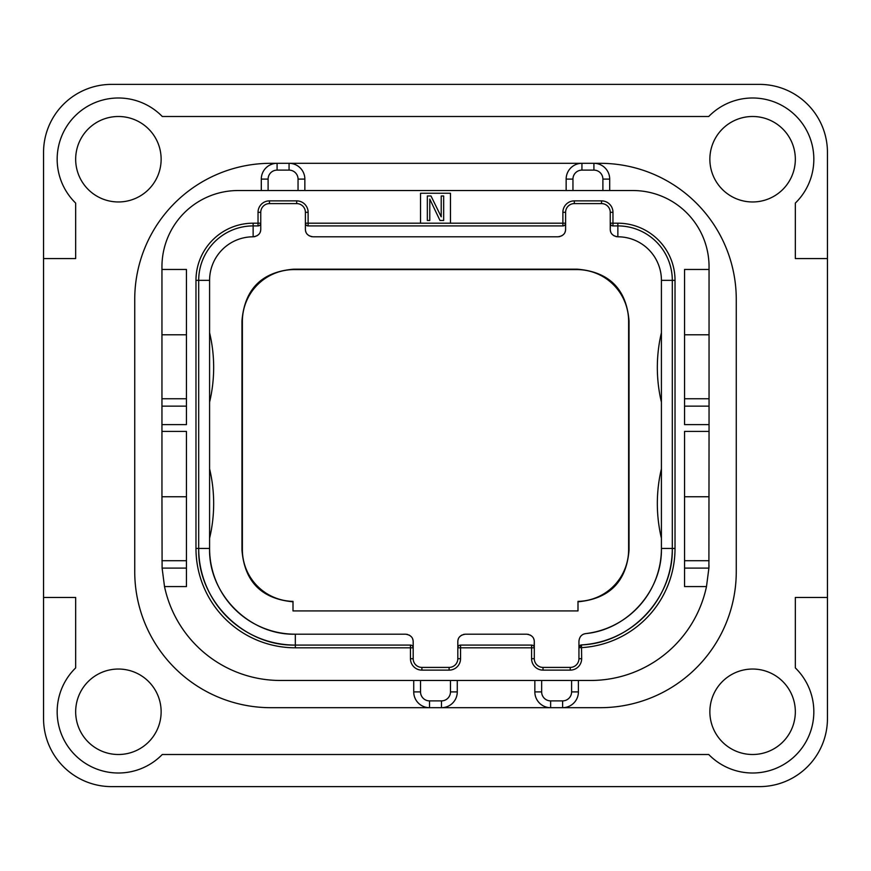 <?xml version="1.0" encoding="UTF-8"?>
<svg xmlns="http://www.w3.org/2000/svg" width="871" height="871" viewBox="0 0 871 871"><rect width="100%" height="100%" fill="white"/><g stroke="black" fill="none" stroke-linecap="round" stroke-linejoin="round"><path stroke-width="1.31" d="M43.55 718.575A68.047 68.047 0 0 0 111.597 786.622L759.403 786.622A68.047 68.047 0 0 0 827.45 718.575L827.45 152.425A68.047 68.047 0 0 0 759.403 84.378L111.597 84.378A68.047 68.047 0 0 0 43.55 152.425L43.55 718.575M43.55 258.578L75.668 258.578L75.668 203.095A61.242 61.242 0 0 1 75.102 115.93A61.242 61.242 0 0 1 162.267 116.496L708.733 116.496A61.242 61.242 0 0 1 795.898 115.93A61.242 61.242 0 0 1 795.332 203.095L795.332 258.578L827.45 258.578M709.865 711.77A42.733 42.733 0 0 0 752.598 754.504A42.733 42.733 0 0 0 795.332 711.77A42.733 42.733 0 0 0 752.598 669.037A42.733 42.733 0 0 0 709.865 711.77M161.135 711.77A42.733 42.733 0 0 0 118.402 669.037A42.733 42.733 0 0 0 75.668 711.77A42.733 42.733 0 0 0 118.402 754.504A42.733 42.733 0 0 0 161.135 711.77M161.135 159.23A42.733 42.733 0 0 0 118.402 116.496A42.733 42.733 0 0 0 75.668 159.23A42.733 42.733 0 0 0 118.402 201.963A42.733 42.733 0 0 0 161.135 159.23M709.865 159.23A42.733 42.733 0 0 0 752.598 201.963A42.733 42.733 0 0 0 795.332 159.23A42.733 42.733 0 0 0 752.598 116.496A42.733 42.733 0 0 0 709.865 159.23M413.725 680.469L413.725 691.901A15.787 15.787 0 0 0 429.512 707.688L270.827 707.688A136.094 136.094 0 0 1 134.733 571.594L134.733 299.406A136.094 136.094 0 0 1 270.827 163.313L277.087 163.313A15.787 15.787 0 0 0 261.3 179.099L261.3 190.531M609.7 190.531L609.7 179.099A15.787 15.787 0 0 0 593.913 163.313L600.173 163.313A136.094 136.094 0 0 1 736.267 299.406L736.267 571.594A136.094 136.094 0 0 1 600.173 707.688L562.612 707.688A15.787 15.787 0 0 0 578.398 691.901L578.398 680.469M43.55 597.452L75.668 597.452L75.668 667.905A61.242 61.242 0 0 0 75.102 755.07A61.242 61.242 0 0 0 162.267 754.504L708.733 754.504A61.242 61.242 0 0 0 795.898 755.07A61.242 61.242 0 0 0 795.332 667.905L795.332 597.452L827.45 597.452M600.173 707.688L441.488 707.688A15.787 15.787 0 0 0 457.275 691.901L457.275 680.469M708.994 565.486A118.402 118.402 0 0 1 708.896 568.099L706.49 586.564L684.552 586.564L684.552 431.417L709.048 431.417L709.048 424.613L684.552 424.613L684.552 269.466L709.048 269.466L709.048 266.744A76.213 76.213 0 0 0 632.836 190.531L238.164 190.531A76.213 76.213 0 0 0 161.952 266.744L161.952 269.466L186.448 269.466L186.448 424.613L161.952 424.613L161.952 431.417L186.448 431.417L186.448 586.564L164.51 586.564A118.402 118.402 0 0 0 280.353 680.469L590.647 680.469A118.402 118.402 0 0 0 706.49 586.564M602.895 190.531L602.895 179.099A8.982 8.982 0 0 0 593.913 170.117L593.913 163.313L600.173 163.313M420.53 680.469L420.53 691.901A8.982 8.982 0 0 0 429.512 700.883L429.512 707.688L270.827 707.688M429.512 707.688L441.488 707.688A15.787 15.787 0 0 0 457.275 691.901L450.47 691.901L450.47 680.469M270.827 163.313L581.937 163.313A15.787 15.787 0 0 0 566.15 179.099L566.15 190.531M593.913 163.313L581.937 163.313A15.787 15.787 0 0 0 566.15 179.099L572.955 179.099L572.955 190.531M709.048 431.417L708.896 568.099L684.552 568.099M709.048 560.706L684.552 560.706M450.47 223.194L450.47 193.253L420.53 193.253L420.53 223.194L565.606 223.194L565.606 212.306A8.71 8.71 0 0 1 574.316 203.596L601.534 203.596A8.71 8.71 0 0 1 610.244 212.306L610.244 223.194L617.866 223.194A57.159 57.159 0 0 1 675.025 280.353L675.025 548.458A99.348 99.348 0 0 1 581.665 647.621L578.943 647.621L578.943 658.694A8.71 8.71 0 0 1 570.233 667.404L543.014 667.404A8.71 8.71 0 0 1 534.304 658.694L534.304 647.806L457.819 647.806L457.819 658.694A8.71 8.71 0 0 1 449.109 667.404L421.891 667.404A8.71 8.71 0 0 1 413.181 658.694L413.181 647.806L295.323 647.806A99.348 99.348 0 0 1 195.975 548.458L195.975 280.353A57.159 57.159 0 0 1 253.134 223.194L260.756 223.194L260.756 212.306A8.71 8.71 0 0 1 269.466 203.596L296.684 203.596A8.71 8.71 0 0 1 305.394 212.306L305.394 223.194L420.53 223.194M164.51 586.564L162.104 568.099L161.952 496.742L186.448 496.742M186.448 560.706L161.952 560.706M186.448 406.147L161.952 406.147L161.952 334.791L186.448 334.791M161.952 406.147L161.952 424.613M161.952 431.417L161.952 496.742M161.952 269.466L161.952 334.791M186.448 398.755L161.952 398.755M709.048 269.466L709.048 424.613M709.048 496.742L684.552 496.742M709.048 398.755L684.552 398.755M709.048 334.791L684.552 334.791M431.014 195.975L427.334 195.975L427.334 220.472L429.784 220.472L429.784 199.1L439.986 220.472L443.666 220.472L443.666 195.975L441.216 195.975L441.216 216.825L431.003 195.975M563.581 225.829L562.884 225.916L562.884 212.306A11.432 11.432 0 0 1 574.316 200.874L601.534 200.874A11.432 11.432 0 0 1 612.966 212.306L612.966 225.916L617.866 225.916A54.438 54.438 0 0 1 672.303 280.353L672.303 548.458A96.627 96.627 0 0 1 581.501 644.91L581.665 658.694A11.432 11.432 0 0 1 570.233 670.126L543.014 670.126A11.432 11.432 0 0 1 531.582 658.694L531.582 645.084L460.541 645.084L460.541 658.694A11.432 11.432 0 0 1 449.109 670.126L421.891 670.126A11.432 11.432 0 0 1 410.459 658.694L410.459 645.084L295.323 645.084A96.627 96.627 0 0 1 198.697 548.458L198.697 280.353A54.438 54.438 0 0 1 253.134 225.916L258.034 225.916L258.034 212.306A11.432 11.432 0 0 1 269.466 200.874L296.684 200.874A11.432 11.432 0 0 1 308.116 212.306L308.116 225.916L562.884 225.916A2.722 2.722 0 0 0 565.606 223.194L565.41 224.217M612.269 225.829L612.966 225.916A2.722 2.722 0 0 1 610.244 223.194L610.244 229.182L610.44 224.217M675.025 548.458L672.303 548.458C673.468 597.963 630.996 643.092 581.501 644.91A2.722 2.722 0 0 0 578.943 647.621L579.041 646.903M532.279 645.171L531.582 645.084A2.722 2.722 0 0 1 534.304 647.806L534.304 641.818L534.108 646.783M459.844 645.171L460.541 645.084A2.722 2.722 0 0 0 457.819 647.806L458.015 646.783M411.156 645.171L410.459 645.084A2.722 2.722 0 0 1 413.181 647.806L413.181 641.818C413.159 637.496 410.622 634.959 405.559 634.197L295.323 634.197C249.509 635.373 208.409 594.272 209.584 548.458A85.739 85.739 0 0 0 295.323 634.197L295.323 645.084C243.695 646.413 197.369 600.086 198.697 548.458L195.975 548.458M258.731 225.829L258.034 225.916A2.722 2.722 0 0 0 260.756 223.194L260.56 224.217M307.419 225.829L308.116 225.916A2.722 2.722 0 0 1 305.394 223.194L305.59 224.217M305.394 229.182L305.394 223.194L305.394 229.182C305.416 233.504 307.953 236.041 313.016 236.803L557.984 236.803C563.047 236.041 565.584 233.504 565.606 229.182L565.606 223.194M578.943 647.621L578.943 641.176L578.943 647.621L581.501 644.91M457.819 647.806L457.819 641.818L457.819 647.806M412.985 646.783L413.181 647.806M260.756 223.194L260.756 229.182C260.734 233.504 258.197 236.041 253.134 236.803L253.134 223.194M457.972 640.305A7.621 7.621 0 0 1 458.375 638.955M459.79 636.701A7.621 7.621 0 0 1 460.781 635.786M461.456 635.318A7.621 7.621 0 0 1 462 635.013M463.492 634.447A7.621 7.621 0 0 1 464.395 634.273M406.605 634.273A7.621 7.621 0 0 1 407.508 634.447M409 635.013A7.621 7.621 0 0 1 409.544 635.318M410.219 635.786A7.621 7.621 0 0 1 411.21 636.701M412.625 638.955A7.621 7.621 0 0 1 413.028 640.305M260.603 230.695A7.621 7.621 0 0 1 260.2 232.045M258.785 234.299A7.621 7.621 0 0 1 257.794 235.214M257.119 235.682A7.621 7.621 0 0 1 256.575 235.987M255.083 236.553A7.621 7.621 0 0 1 254.18 236.727M311.97 236.727A7.621 7.621 0 0 1 311.067 236.553M309.575 235.987A7.621 7.621 0 0 1 309.031 235.682M308.356 235.214A7.621 7.621 0 0 1 307.365 234.299M305.95 232.045A7.621 7.621 0 0 1 305.547 230.695M565.453 230.695A7.621 7.621 0 0 1 565.05 232.045M563.635 234.299A7.621 7.621 0 0 1 562.644 235.214M561.969 235.682A7.621 7.621 0 0 1 561.425 235.987M559.933 236.553A7.621 7.621 0 0 1 559.03 236.727M616.82 236.727A7.621 7.621 0 0 1 615.917 236.553M614.425 235.987A7.621 7.621 0 0 1 613.881 235.682M613.206 235.214A7.621 7.621 0 0 1 612.215 234.299M610.8 232.045A7.621 7.621 0 0 1 610.397 230.695M585.671 633.609A85.739 85.739 0 0 0 661.416 548.458C662.319 590.636 627.675 629.591 585.671 633.609C581.708 634.219 579.465 636.745 578.943 641.176M580.315 636.81A7.621 7.621 0 0 1 581.382 635.59M581.817 635.22A7.621 7.621 0 0 1 583.657 634.132M527.728 634.273A7.621 7.621 0 0 1 528.632 634.447M530.123 635.013A7.621 7.621 0 0 1 530.668 635.318M531.343 635.786A7.621 7.621 0 0 1 532.333 636.701M533.749 638.955A7.621 7.621 0 0 1 534.152 640.305M577.996 610.919L293.004 610.919L293.004 601.382A51.716 51.716 0 0 1 242.378 549.677L242.378 321.323A51.716 51.716 0 0 1 294.104 269.596L576.896 269.596A51.716 51.716 0 0 1 628.622 321.323L628.622 549.677A51.716 51.716 0 0 1 577.996 601.382L577.996 610.919M577.996 601.807C609.471 598.856 626.489 581.621 629.036 550.102L628.622 549.677M293.004 601.807C261.529 598.856 244.511 581.621 241.964 550.102L241.964 320.898C244.599 289.052 261.833 271.817 293.679 269.183L577.321 269.183C609.167 271.817 626.401 289.052 629.036 320.898L629.036 550.102M534.304 641.818C534.282 637.496 531.745 634.959 526.683 634.197L465.441 634.197C460.378 634.959 457.841 637.496 457.819 641.818M198.697 548.458L209.584 548.458L209.584 280.353A43.55 43.55 0 0 1 253.134 236.803M209.584 538.267A149.703 149.703 0 0 0 209.584 468.827M209.584 402.173A149.703 149.703 0 0 0 209.584 332.733M610.244 229.182C610.266 233.504 612.803 236.041 617.866 236.803A43.55 43.55 0 0 1 661.416 280.353L661.416 548.458L672.303 548.458M661.416 538.267A149.703 149.703 0 0 1 661.416 468.827M661.416 402.173A149.703 149.703 0 0 1 661.416 332.733M304.85 190.531L304.85 179.099A15.787 15.787 0 0 0 289.063 163.313L289.063 170.117L277.087 170.117L277.087 163.313M534.848 680.469L534.848 691.901A15.787 15.787 0 0 0 550.635 707.688L550.635 700.883L562.612 700.883L562.612 707.688M429.512 700.883L441.488 700.883L441.488 707.688M441.488 700.883A8.982 8.982 0 0 0 450.47 691.901M420.53 691.901L413.725 691.901M593.913 170.117L581.937 170.117L581.937 163.313M581.937 170.117A8.982 8.982 0 0 0 572.955 179.099M602.895 179.099L609.7 179.099M186.448 568.099L162.104 568.099M709.048 406.147L684.552 406.147M562.884 212.306L565.606 212.306M574.316 200.874L574.316 203.596M601.534 200.874L601.534 203.596M612.966 212.306L610.244 212.306M617.866 223.194L617.866 236.803M675.025 280.353L661.416 280.353M581.665 658.694L578.943 658.694M570.233 670.126L570.233 667.404M543.014 670.126L543.014 667.404M531.582 658.694L534.304 658.694M460.541 658.694L457.819 658.694M449.109 670.126L449.109 667.404M421.891 670.126L421.891 667.404M410.459 658.694L413.181 658.694M295.323 647.806L295.323 645.084M195.975 280.353L209.584 280.353M258.034 212.306L260.756 212.306M269.466 200.874L269.466 203.596M296.684 200.874L296.684 203.596M308.116 212.306L305.394 212.306M277.087 170.117A8.982 8.982 0 0 0 268.105 179.099L268.105 190.531M268.105 179.099L261.3 179.099M298.045 190.531L298.045 179.099A8.982 8.982 0 0 0 289.063 170.117M298.045 179.099L304.85 179.099M562.612 700.883A8.982 8.982 0 0 0 571.594 691.901L571.594 680.469M571.594 691.901L578.398 691.901M541.653 680.469L541.653 691.901A8.982 8.982 0 0 0 550.635 700.883M541.653 691.901L534.848 691.901"/></g></svg>
